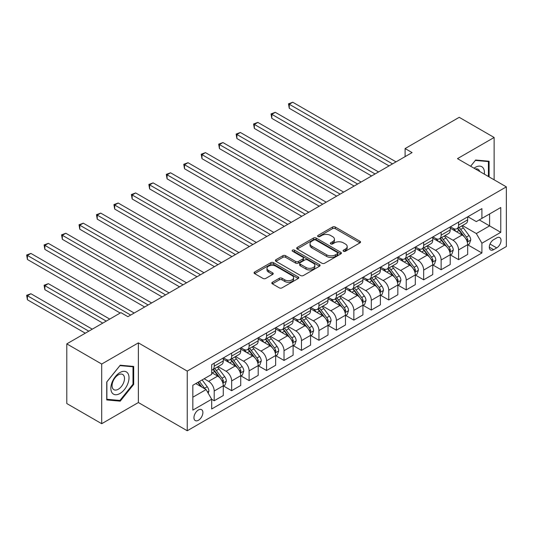 <?xml version="1.0" encoding="UTF-8"?>
<svg xmlns="http://www.w3.org/2000/svg" width="533" height="533" viewBox="0 0 533 533"><rect width="100%" height="100%" fill="white"/><g stroke="black" fill="none" stroke-linecap="round" stroke-linejoin="round"><path stroke-width="0.8" d="M343.485 251.263A1.359 0.786 0 0 0 345.404 251.263L359.968 242.855A1.939 1.119 0 0 0 360.541 242.062A1.939 1.119 0 0 0 359.968 241.276L335.297 227.025A1.939 1.119 0 0 0 332.552 227.025L317.988 235.439A1.359 0.786 0 0 0 317.595 235.992A1.359 0.786 0 0 0 317.988 236.545A1.359 0.786 0 0 0 319.907 236.545L321.792 235.453A6.203 3.584 0 0 1 330.567 235.453L332.625 236.645A6.203 3.584 0 0 1 334.438 239.177A6.203 3.584 0 0 1 332.625 241.709L330.74 242.795A1.359 0.786 0 0 0 330.34 243.348A1.359 0.786 0 0 0 330.74 243.907A1.359 0.786 0 0 0 332.659 243.907L334.544 242.815A6.203 3.584 0 0 1 343.319 242.815L345.371 244.001A6.203 3.584 0 0 1 347.19 246.532A6.203 3.584 0 0 1 345.371 249.071L343.485 250.157A1.359 0.786 0 0 0 343.092 250.71A1.359 0.786 0 0 0 343.485 251.263L343.485 250.157M198.423 420.277A6.323 3.651 120 0 0 202.547 414.707A6.323 3.651 120 0 0 201.581 409.644A6.323 3.651 120 0 0 198.423 409.957A6.323 3.651 120 0 0 194.292 415.527A6.323 3.651 120 0 0 195.258 420.59A6.323 3.651 120 0 0 198.423 420.277M272.376 282.27A1.939 1.119 0 0 0 271.81 283.056A1.939 1.119 0 0 0 272.376 283.849L279.299 287.847A1.939 1.119 0 0 0 282.044 287.847L298.22 278.506A1.939 1.119 0 0 0 298.786 277.72A1.939 1.119 0 0 0 298.22 276.927L273.542 262.682A1.939 1.119 0 0 0 270.804 262.682L254.627 272.017A1.939 1.119 0 0 0 254.061 272.809A1.939 1.119 0 0 0 254.627 273.602L262.989 278.433A1.939 1.119 0 0 0 265.727 278.433L272.649 274.435A1.939 1.119 0 0 0 273.222 273.642A1.939 1.119 0 0 0 272.649 272.849L268.505 270.458A5.183 2.991 0 0 1 266.986 268.339A5.183 2.991 0 0 1 270.191 265.574A5.183 2.991 0 0 1 275.841 266.22L292.084 275.601A5.183 2.991 0 0 1 293.603 277.72A5.183 2.991 0 0 1 290.398 280.485A5.183 2.991 0 0 1 284.749 279.832L282.044 278.273A1.939 1.119 0 0 0 279.299 278.273L272.376 282.27L272.376 283.849M138.373 342.872L101.71 364.039L66.798 343.878L66.798 403.548L101.71 423.702L138.373 402.535L187.25 430.757L187.25 371.095L138.373 342.872L138.373 402.535M494.131 179.808L494.131 137.474L457.474 158.641L506.35 186.863L187.25 371.095M494.131 137.474L459.219 117.32L405.1 148.56L405.1 156.629M66.798 343.878L120.911 312.638L127.9 316.669L412.089 152.591L405.1 148.56M321.932 263.235A1.939 1.119 0 0 0 324.67 263.235L340.847 253.895A1.939 1.119 0 0 0 341.413 253.102A1.939 1.119 0 0 0 340.847 252.316L316.176 238.064A1.939 1.119 0 0 0 313.431 238.064L297.261 247.405A1.939 1.119 0 0 0 296.688 248.198A1.939 1.119 0 0 0 297.261 248.991L321.932 263.235M293.07 251.556A1.359 0.786 0 0 1 294.449 251.749L294.449 250.137L319.534 264.621A1.939 1.119 0 0 1 320.1 265.414A1.939 1.119 0 0 1 319.534 266.2L303.357 275.541A1.939 1.119 0 0 1 300.619 275.541L275.941 261.297L275.941 259.711A1.939 1.119 0 0 0 275.374 260.504A1.939 1.119 0 0 0 275.941 261.297M275.941 259.711L282.863 255.713A1.939 1.119 0 0 1 285.608 255.713L295.615 261.496A1.939 1.119 0 0 0 298.353 261.496L302.944 258.845A1.939 1.119 0 0 0 303.517 258.052A1.939 1.119 0 0 0 302.944 257.259L292.53 251.243A1.359 0.786 0 0 1 292.131 250.69A1.359 0.786 0 0 1 292.97 249.964A1.359 0.786 0 0 1 294.449 250.137M496.716 237.898L493.645 239.67A6.123 3.538 120 0 0 489.64 245.067A6.123 3.538 120 0 0 490.58 249.97A6.123 3.538 120 0 0 493.645 249.671L496.716 247.898A6.123 3.538 120 0 0 500.714 242.502A6.123 3.538 120 0 0 499.774 237.591A6.123 3.538 120 0 0 496.716 237.898M187.25 430.757L506.35 246.526L506.35 186.863M467.874 216.731L476.322 221.608L481.912 218.383L481.912 208.63L211.688 364.645L211.688 374.399L192.833 385.286L192.833 410.117L211.688 399.23L211.688 408.991L481.912 252.975L481.912 243.221L476.322 233.541L462.437 225.526M481.912 218.383L500.767 207.504L500.767 232.335L481.912 243.221M101.71 364.039L101.71 423.702M479.26 219.916L489.594 225.885L489.594 213.953L500.767 207.504M476.322 233.541L489.594 225.885L500.767 232.335M192.833 397.218L206.098 389.556L195.764 383.587M211.688 399.31L214.199 400.763L214.199 391.009A7.902 4.564 -120 0 0 208.616 381.335L204.146 378.75M214.199 400.763L223.28 395.526L223.28 385.765A7.902 4.564 -120 0 0 217.691 376.091L211.688 372.627M223.487 385.972L231.655 390.682L231.655 380.928A7.902 4.564 -120 0 0 226.072 371.254L218.05 366.624M231.655 390.682L240.736 385.446L240.736 375.692A7.902 4.564 -120 0 0 235.146 366.011L223.28 359.162M240.943 375.892L249.111 380.609L249.111 370.848A7.902 4.564 -120 0 0 243.528 361.174L235.506 356.544M249.111 380.609L258.192 375.365L258.192 365.611A7.902 4.564 -120 0 0 252.602 355.937L240.736 349.082M258.398 365.811L266.567 370.528L266.567 360.774A7.902 4.564 -120 0 0 260.983 351.1L252.962 346.47M266.567 370.528L275.648 365.285L275.648 355.531A7.902 4.564 -120 0 0 270.058 345.857L258.192 339.001M275.854 355.731L284.029 360.448L284.029 350.694A7.902 4.564 -120 0 0 278.439 341.02L270.418 336.39M284.029 360.448L293.103 355.211L293.103 345.451A7.902 4.564 -120 0 0 287.52 335.777L275.648 328.928M293.31 345.657L301.485 350.374L301.485 340.614A7.902 4.564 -120 0 0 295.895 330.94L287.873 326.309M301.485 350.374L310.559 345.131L310.559 335.377A7.902 4.564 -120 0 0 304.976 325.703L293.103 318.847M310.772 335.577L318.941 340.294L318.941 330.54A7.902 4.564 -120 0 0 313.351 320.859L305.329 316.229M318.941 340.294L328.015 335.05L328.015 325.297A7.902 4.564 -120 0 0 322.432 315.623L310.559 308.767M328.228 325.496L336.396 330.213L336.396 320.46A7.902 4.564 -120 0 0 330.806 310.786L322.791 306.155M336.396 330.213L345.471 324.977L345.471 315.216A7.902 4.564 -120 0 0 339.887 305.542L328.015 298.693M345.684 315.423L353.852 320.14L353.852 310.379A7.902 4.564 -120 0 0 348.262 300.705L340.247 296.075M353.852 320.14L362.926 314.896L362.926 305.142A7.902 4.564 -120 0 0 357.343 295.462L345.471 288.613M363.14 305.342L371.308 310.059L371.308 300.306A7.902 4.564 -120 0 0 365.725 290.625L357.703 285.994M371.308 310.059L380.382 304.816L380.382 295.062A7.902 4.564 -120 0 0 374.799 285.388L362.926 278.532M380.595 295.262L388.764 299.979L388.764 290.225A7.902 4.564 -120 0 0 383.18 280.551L375.159 275.921M388.764 299.979L397.845 294.742L397.845 284.982A7.902 4.564 -120 0 0 392.255 275.308L380.382 268.452M398.051 285.188L406.219 289.905L406.219 280.145A7.902 4.564 -120 0 0 400.636 270.471L392.614 265.84M406.219 289.905L415.3 284.662L415.3 274.908A7.902 4.564 -120 0 0 409.71 265.227L397.845 258.378M415.507 275.108L423.675 279.825L423.675 270.071A7.902 4.564 -120 0 0 418.092 260.39L410.07 255.76M423.675 279.825L432.756 274.582L432.756 264.828A7.902 4.564 -120 0 0 427.166 255.154L415.3 248.298M432.963 265.028L441.131 269.745L441.131 259.991A7.902 4.564 -120 0 0 435.548 250.317L427.526 245.686M441.131 269.745L450.212 264.508L450.212 254.747A7.902 4.564 -120 0 0 444.622 245.073L432.756 238.218M450.418 254.947L458.587 259.664L458.587 249.91A7.902 4.564 -120 0 0 453.003 240.236L444.982 235.606M458.587 259.664L467.668 254.428L467.668 244.674A7.902 4.564 -120 0 0 462.078 234.993L450.212 228.144M450.418 226.811L453.003 228.304A7.902 4.564 -120 0 0 456.954 228.697A7.902 4.564 -120 0 0 458.587 225.079L458.587 222.094M432.963 236.892L435.548 238.384A7.902 4.564 -120 0 0 439.498 238.771A7.902 4.564 -120 0 0 441.131 235.153L441.131 232.175M415.507 246.966L418.092 248.458A7.902 4.564 -120 0 0 422.043 248.851A7.902 4.564 -120 0 0 423.675 245.233L423.675 242.249M398.051 257.046L400.636 258.538A7.902 4.564 -120 0 0 404.587 258.931A7.902 4.564 -120 0 0 406.219 255.314L406.219 252.329M380.595 267.126L383.18 268.619A7.902 4.564 -120 0 0 387.131 269.005A7.902 4.564 -120 0 0 388.764 265.394L388.764 262.409M363.14 277.2L365.725 278.692A7.902 4.564 -120 0 0 369.669 279.085A7.902 4.564 -120 0 0 371.308 275.468L371.308 272.483M345.684 287.28L348.262 288.773A7.902 4.564 -120 0 0 352.213 289.166A7.902 4.564 -120 0 0 353.852 285.548L353.852 282.563M328.228 297.361L330.806 298.853A7.902 4.564 -120 0 0 334.757 299.24A7.902 4.564 -120 0 0 336.396 295.628L336.396 292.644M310.772 307.441L313.351 308.927A7.902 4.564 -120 0 0 317.302 309.32A7.902 4.564 -120 0 0 318.941 305.702L318.941 302.724M293.31 317.515L295.895 319.007A7.902 4.564 -120 0 0 299.846 319.4A7.902 4.564 -120 0 0 301.485 315.783L301.485 312.798M275.854 327.595L278.439 329.088A7.902 4.564 -120 0 0 282.39 329.481A7.902 4.564 -120 0 0 284.029 325.863L284.029 322.878M258.398 337.675L260.983 339.161A7.902 4.564 -120 0 0 264.934 339.554A7.902 4.564 -120 0 0 266.567 335.937L266.567 332.958M240.943 347.749L243.528 349.242A7.902 4.564 -120 0 0 247.479 349.635A7.902 4.564 -120 0 0 249.111 346.017L249.111 343.032M223.487 357.83L226.072 359.322A7.902 4.564 -120 0 0 230.023 359.715A7.902 4.564 -120 0 0 231.655 356.097L231.655 353.113M467.874 244.874L481.912 252.975M456.954 228.697L466.029 223.454A7.902 4.564 -120 0 0 467.668 219.836L467.668 216.851M439.498 238.771L448.573 233.534A7.902 4.564 -120 0 0 450.212 229.916L450.212 226.931M422.043 248.851L431.117 243.608A7.902 4.564 -120 0 0 432.756 239.997L432.756 237.012M404.587 258.931L413.661 253.688A7.902 4.564 -120 0 0 415.3 250.07L415.3 247.085M387.131 269.005L396.206 263.768A7.902 4.564 -120 0 0 397.845 260.151L397.845 257.166M369.669 279.085L378.75 273.842A7.902 4.564 -120 0 0 380.382 270.231L380.382 267.246M352.213 289.166L361.294 283.922A7.902 4.564 -120 0 0 362.926 280.305L362.926 277.327M334.757 299.24L343.838 294.003A7.902 4.564 -120 0 0 345.471 290.385L345.471 287.4M317.302 309.32L326.383 304.083A7.902 4.564 -120 0 0 328.015 300.465L328.015 297.481M299.846 319.4L308.927 314.157A7.902 4.564 -120 0 0 310.559 310.539L310.559 307.561M282.39 329.481L291.464 324.237A7.902 4.564 -120 0 0 293.103 320.619L293.103 317.635M264.934 339.554L274.009 334.318A7.902 4.564 -120 0 0 275.648 330.7L275.648 327.715M247.479 349.635L256.553 344.391A7.902 4.564 -120 0 0 258.192 340.78L258.192 337.795M230.023 359.715L239.097 354.472A7.902 4.564 -120 0 0 240.736 350.854L240.736 347.869M211.688 370.109A7.902 4.564 -120 0 0 212.567 369.789L221.641 364.552A7.902 4.564 -120 0 0 223.28 360.934L223.28 357.949M212.567 369.789A7.902 4.564 -120 0 0 214.199 366.178L214.199 363.193M206.098 389.556L211.688 399.23M489.101 176.903L489.101 161.226L475.629 160.027L470.632 166.236M106.74 399.95L120.218 401.156L133.69 384.393L133.69 366.424L120.218 365.218L106.74 381.981L106.74 399.95M132.997 383.987L133.69 384.393M118.792 400.336L120.218 401.156M344.032 251.456L345.371 250.683A6.203 3.584 0 0 0 347.19 248.151L347.19 246.532M334.438 239.177L334.438 240.789A6.203 3.584 0 0 1 332.625 243.321L331.279 244.094M359.942 242.868L335.297 228.637A1.939 1.119 0 0 0 332.552 228.637L318.534 236.739M340.82 253.908L316.176 239.683A1.939 1.119 0 0 0 313.431 239.683L297.281 249.004M337.422 253.661A1.359 0.786 0 0 0 337.815 253.102A1.359 0.786 0 0 0 337.422 252.549L315.763 240.043A1.359 0.786 0 0 0 313.844 240.043L311.858 241.196A6.203 3.584 0 0 0 310.039 243.728A6.203 3.584 0 0 0 311.858 246.259L326.662 254.807A6.203 3.584 0 0 0 335.43 254.807L337.422 253.661L337.422 255.274A1.359 0.786 0 0 0 337.815 254.714L337.815 253.102M310.039 243.728L310.039 245.34A6.203 3.584 0 0 0 311.858 247.872L311.858 246.259M337.422 255.274L335.43 256.42A6.203 3.584 0 0 1 326.662 256.42L311.858 247.872M275.967 261.31L282.863 257.326L282.863 255.713M303.517 258.052L303.517 259.664A1.939 1.119 0 0 1 302.944 260.457L298.353 263.109A1.939 1.119 0 0 1 295.615 263.109L285.608 257.326A1.939 1.119 0 0 0 282.863 257.326M294.449 251.749L319.507 266.22M305.995 267.486A5.183 2.991 0 0 0 311.645 268.139A5.183 2.991 0 0 0 314.85 265.374A5.183 2.991 0 0 0 313.331 263.255L307.608 259.951A1.939 1.119 0 0 0 304.863 259.951L300.272 262.602A1.939 1.119 0 0 0 299.706 263.395A1.939 1.119 0 0 0 300.272 264.181L305.995 267.486L305.995 269.098A5.183 2.991 0 0 0 311.645 269.751A5.183 2.991 0 0 0 314.85 266.986L314.85 265.374M299.706 263.395L299.706 265.008A1.939 1.119 0 0 0 300.272 265.794L300.272 264.181M305.995 269.098L300.272 265.794M293.603 277.72L293.603 279.332A5.183 2.991 0 0 1 290.398 282.097A5.183 2.991 0 0 1 284.749 281.444L282.044 279.885A1.939 1.119 0 0 0 279.299 279.885L272.403 283.862M266.986 268.339L266.986 269.951A5.183 2.991 0 0 0 268.505 272.07L268.505 270.458M272.63 274.448L268.505 272.07M298.194 278.526L273.542 264.295A1.939 1.119 0 0 0 270.804 264.295L254.654 273.616M467.668 244.993L469.34 244.027L470.739 239.997A5.237 3.025 -120 0 0 469.067 235.539L463.364 227.917A15.111 8.721 -120 0 0 461.711 225.945M456.041 231.509A15.111 8.721 -120 0 0 452.943 228.271M467.188 241.789L467.914 240.216A5.237 3.025 -120 0 0 466.415 237.072L460.712 229.45A15.111 8.721 -120 0 0 459.06 227.478M457.654 228.291A12.539 7.242 60 0 1 459.713 230.629L464.543 237.078M289.266 148.607L354.132 186.057L254.348 128.446L254.348 124.416L257.839 122.397L361.114 182.026M457.387 228.444A15.111 8.721 60 0 1 459.033 230.423L462.824 235.486M392.535 163.884L289.266 104.261L292.757 102.243L396.026 161.865M389.043 165.896L289.266 108.292L289.266 104.261L288.493 103.815L292.757 102.243M289.266 108.292L288.493 103.815M450.212 255.074L451.884 254.101L453.283 250.07A5.237 3.025 -120 0 0 451.611 245.613L445.908 237.998A15.111 8.721 -120 0 0 444.255 236.026M438.586 241.582A15.111 8.721 -120 0 0 435.488 238.351M449.732 251.862L450.458 250.297A5.237 3.025 -120 0 0 448.959 247.145L443.249 239.53A15.111 8.721 -120 0 0 441.604 237.558M440.198 238.371A12.539 7.242 60 0 1 442.257 240.709L447.087 247.152M271.81 158.681L336.676 196.131L236.892 138.527L236.892 134.496L240.383 132.477L343.658 192.1M439.925 238.524A15.111 8.721 60 0 1 441.577 240.496L445.368 245.56M432.756 265.148L434.428 264.181L435.827 260.151A5.237 3.025 -120 0 0 434.155 255.693L428.452 248.078A15.111 8.721 -120 0 0 426.8 246.099M421.123 251.663A15.111 8.721 -120 0 0 418.032 248.425M432.276 261.943L433.003 260.37A5.237 3.025 -120 0 0 431.503 257.226L425.794 249.611A15.111 8.721 -120 0 0 424.148 247.632M422.742 248.445A12.539 7.242 60 0 1 424.801 250.79L429.631 257.232M254.348 168.761L319.22 206.211L219.436 148.6L219.436 144.57L222.927 142.558L326.203 202.18M422.469 248.605A15.111 8.721 60 0 1 424.121 250.577L427.912 255.64M415.3 275.228L416.973 274.262L418.372 270.231A5.237 3.025 -120 0 0 416.699 265.774L410.996 258.152A15.111 8.721 -120 0 0 409.344 256.18M403.668 261.743A15.111 8.721 -120 0 0 400.576 258.505M414.821 272.023L415.547 270.451A5.237 3.025 -120 0 0 414.048 267.306L408.338 259.684A15.111 8.721 -120 0 0 406.692 257.712M405.287 258.525A12.539 7.242 60 0 1 407.345 260.864L412.176 267.313M236.892 178.841L301.758 216.291M405.013 258.678A15.111 8.721 60 0 1 406.666 260.657L410.457 265.72M375.079 173.958L271.81 114.335L275.301 112.323L378.57 171.946M371.588 175.977L271.81 118.366L271.81 114.335L271.037 113.895L275.301 112.323M271.81 118.366L271.037 113.895M357.623 184.038L253.581 123.969L257.839 122.397M254.348 128.446L253.581 123.969M340.167 194.119L236.126 134.049L240.383 132.477M236.892 138.527L236.126 134.049M397.845 285.308L399.517 284.336L400.916 280.305A5.237 3.025 -120 0 0 399.244 275.847L393.534 268.232A15.111 8.721 -120 0 0 391.888 266.26M386.212 271.823A15.111 8.721 -120 0 0 383.12 268.585M397.365 282.104L398.091 280.531A5.237 3.025 -120 0 0 396.592 277.38L390.882 269.765A15.111 8.721 -120 0 0 389.237 267.793M387.831 268.605A12.539 7.242 60 0 1 389.89 270.944L394.72 277.387M219.436 188.915L284.302 226.365L184.525 168.761L184.525 164.73L188.016 162.712L291.291 222.334M387.558 268.759A15.111 8.721 60 0 1 389.21 270.731L393.001 275.794M322.712 204.192L218.67 144.13L222.927 142.558M219.436 148.6L218.67 144.13M484.33 174.151A12.839 7.409 120 0 0 483.211 168.048A12.839 7.409 120 0 0 474.044 168.208M479.673 171.459A8.788 5.077 120 0 0 479.074 170.18A8.788 5.077 120 0 0 478.088 169.267A8.788 5.077 120 0 0 475.403 168.994M475.323 160.406L488.408 161.586L488.408 176.503M487.542 161.086L488.408 161.586M470.659 166.256L475.349 160.42M119.938 372.547A12.839 7.409 120 0 0 110.857 388.264A12.839 7.409 120 0 0 119.938 393.507A12.839 7.409 120 0 0 129.013 377.784A12.839 7.409 120 0 0 119.938 372.547M118.286 374.892A8.788 5.077 120 0 0 112.543 382.641A8.788 5.077 120 0 0 113.889 389.683A8.788 5.077 120 0 0 118.286 389.25A8.788 5.077 120 0 0 124.022 381.501A8.788 5.077 120 0 0 122.677 374.459A8.788 5.077 120 0 0 118.286 374.892M132.997 384.193L119.938 400.436L106.88 399.27L106.88 381.861L119.938 365.618L132.997 366.784L132.997 384.193M132.131 366.284L132.997 366.784M380.382 295.382L382.061 294.416L383.454 290.385A5.237 3.025 -120 0 0 381.788 285.928L376.078 278.313A15.111 8.721 -120 0 0 374.433 276.341M368.756 281.897A15.111 8.721 -120 0 0 365.665 278.659M379.909 292.177L380.629 290.612A5.237 3.025 -120 0 0 379.136 287.46L373.426 279.845A15.111 8.721 -120 0 0 371.781 277.866M370.375 278.679A12.539 7.242 60 0 1 372.434 281.024L377.257 287.467M201.98 198.996L266.846 236.445L167.069 178.841L167.069 174.804L170.56 172.792L273.829 232.415M370.102 278.839A15.111 8.721 60 0 1 371.754 280.811L375.545 285.875M362.926 305.462L364.605 304.496L365.998 300.465A5.237 3.025 -120 0 0 364.332 296.008L358.622 288.393A15.111 8.721 -120 0 0 356.977 286.414M351.3 291.977A15.111 8.721 -120 0 0 348.209 288.739M362.453 302.258L363.173 300.685A5.237 3.025 -120 0 0 361.674 297.541L355.971 289.925A15.111 8.721 -120 0 0 354.325 287.947M352.919 288.759A12.539 7.242 60 0 1 354.978 291.098L359.802 297.547M184.525 209.076L249.391 246.526L149.613 188.915L149.613 184.884L153.104 182.872L256.373 242.495M352.646 288.913A15.111 8.721 60 0 1 354.298 290.891L358.089 295.955M345.471 315.543L347.15 314.577L348.542 310.539A5.237 3.025 -120 0 0 346.876 306.089L341.167 298.467A15.111 8.721 -120 0 0 339.521 296.495M333.845 302.058A15.111 8.721 -120 0 0 330.753 298.82M344.998 312.338L345.717 310.766A5.237 3.025 -120 0 0 344.218 307.614L338.515 299.999A15.111 8.721 -120 0 0 336.869 298.027M335.457 298.84A12.539 7.242 60 0 1 337.516 301.178L342.346 307.621M167.069 219.15L231.935 256.606L132.157 198.996L132.157 194.965L135.648 192.946L238.917 252.569M335.19 298.993A15.111 8.721 60 0 1 336.836 300.965L340.634 306.029M328.015 325.616L329.694 324.65L331.086 320.619A5.237 3.025 -120 0 0 329.421 316.162L323.711 308.547A15.111 8.721 -120 0 0 322.065 306.575M316.389 312.131A15.111 8.721 -120 0 0 313.297 308.893M327.542 322.412L328.261 320.846A5.237 3.025 -120 0 0 326.762 317.695L321.059 310.079A15.111 8.721 -120 0 0 319.407 308.107M318.001 308.913A12.539 7.242 60 0 1 320.06 311.259L324.89 317.701M149.613 229.23L214.479 266.68L114.702 209.076L114.702 205.045L118.193 203.026L221.462 262.649M317.735 309.073A15.111 8.721 60 0 1 319.38 311.045L323.178 316.109M310.559 335.697L312.238 334.731L313.631 330.7A5.237 3.025 -120 0 0 311.958 326.243L306.255 318.627A15.111 8.721 -120 0 0 304.609 316.649M298.933 322.212A15.111 8.721 -120 0 0 295.842 318.974M310.086 332.492L310.806 330.92A5.237 3.025 -120 0 0 309.307 327.775L303.603 320.16A15.111 8.721 -120 0 0 301.951 318.181M300.545 318.994A12.539 7.242 60 0 1 302.604 321.332L307.434 327.782M132.157 239.31L197.023 276.76L97.246 219.15L97.246 215.119L100.737 213.107L204.006 272.729M300.279 319.147A15.111 8.721 60 0 1 301.925 321.126L305.722 326.189M305.256 214.273L201.98 154.65L205.471 152.638L308.747 212.261M301.765 216.291L201.98 158.681L201.98 154.65L201.214 154.21L205.471 152.638M201.98 158.681L201.214 154.21M287.793 224.353L183.758 164.284L188.016 162.712M184.525 168.761L183.758 164.284M270.338 234.433L166.303 174.364L170.56 172.792M167.069 178.841L166.303 174.364M252.882 244.507L148.847 184.445L153.104 182.872M149.613 188.915L148.847 184.445M235.426 254.587L131.391 194.518L135.648 192.946M132.157 198.996L131.391 194.518M293.103 345.777L294.782 344.811L296.175 340.78A5.237 3.025 -120 0 0 294.502 336.323L288.799 328.701A15.111 8.721 -120 0 0 287.147 326.729M281.477 332.292A15.111 8.721 -120 0 0 278.379 329.054M292.624 342.572L293.35 341A5.237 3.025 -120 0 0 291.851 337.855L286.148 330.233A15.111 8.721 -120 0 0 284.495 328.261M283.09 329.074A12.539 7.242 60 0 1 285.148 331.413L289.979 337.862M114.702 249.384L179.568 286.841L79.79 229.23L79.79 225.199L83.281 223.18L186.55 282.803M282.823 329.227A15.111 8.721 60 0 1 284.469 331.2L288.266 336.27M217.97 264.668L113.929 204.599L118.193 203.026M114.702 209.076L113.929 204.599M275.648 355.857L277.32 354.885L278.719 350.854A5.237 3.025 -120 0 0 277.047 346.397L271.344 338.781A15.111 8.721 -120 0 0 269.691 336.809M264.022 342.366A15.111 8.721 -120 0 0 260.923 339.135M275.168 352.646L275.894 351.08A5.237 3.025 -120 0 0 274.395 347.929L268.692 340.314A15.111 8.721 -120 0 0 267.04 338.342M265.634 339.148A12.539 7.242 60 0 1 267.693 341.493L272.523 347.936M97.246 259.464L162.112 296.914L62.328 239.31L62.328 235.28L65.819 233.261L169.094 292.884M265.367 339.308A15.111 8.721 60 0 1 267.013 341.28L270.804 346.343M200.515 274.742L96.473 214.679L100.737 213.107M97.246 219.15L96.473 214.679M258.192 365.931L259.864 364.965L261.263 360.934A5.237 3.025 -120 0 0 259.591 356.477L253.888 348.862A15.111 8.721 -120 0 0 252.236 346.883M246.566 352.446A15.111 8.721 -120 0 0 243.468 349.208M257.712 362.726L258.438 361.154A5.237 3.025 -120 0 0 256.939 358.009L251.236 350.394A15.111 8.721 -120 0 0 249.584 348.415M248.178 349.228A12.539 7.242 60 0 1 250.237 351.567L255.067 358.016M79.79 269.545L144.656 306.995L44.872 249.384L44.872 245.353L48.363 243.341L151.638 302.964M247.912 349.388A15.111 8.721 60 0 1 249.557 351.36L253.348 356.424M183.059 284.822L79.017 224.753L83.281 223.18M79.79 229.23L79.017 224.753M240.736 376.012L242.408 375.045L243.808 371.015A5.237 3.025 -120 0 0 242.135 366.557L236.432 358.936A15.111 8.721 -120 0 0 234.78 356.963M229.103 362.527A15.111 8.721 -120 0 0 226.012 359.289M240.256 372.807L240.983 371.235A5.237 3.025 -120 0 0 239.484 368.09L233.774 360.468A15.111 8.721 -120 0 0 232.128 358.496M230.722 359.309A12.539 7.242 60 0 1 232.781 361.647L237.611 368.096M62.328 279.625L120.218 313.044L27.416 259.464L27.416 255.434L30.907 253.415L134.183 313.044M230.449 359.462A15.111 8.721 60 0 1 232.102 361.441L235.892 366.504M165.603 294.902L61.562 234.833L65.819 233.261M62.328 239.31L61.562 234.833M223.28 386.092L224.953 385.119L226.352 381.088A5.237 3.025 -120 0 0 224.679 376.631L218.976 369.016A15.111 8.721 -120 0 0 217.324 367.044M222.801 382.887L223.527 381.315A5.237 3.025 -120 0 0 222.028 378.163L216.318 370.548A15.111 8.721 -120 0 0 214.672 368.576M213.267 369.389A12.539 7.242 60 0 1 215.325 371.728L220.156 378.17M109.745 319.087L48.363 283.656L44.872 285.668L44.872 289.699L102.756 323.118M212.993 369.542A15.111 8.721 60 0 1 214.646 371.514L218.437 376.578M44.872 289.699L44.106 285.228L106.254 321.106M44.106 285.228L48.363 283.656M148.147 304.976L44.106 244.914L48.363 243.341M44.872 249.384L44.106 244.914M208.196 393.187L208.896 391.169A5.237 3.025 -120 0 0 207.224 386.711L202.134 379.916M92.282 329.167L30.907 293.73L27.416 295.748L27.416 299.779L85.3 333.198M205.045 388.95A5.237 3.025 -120 0 0 204.572 388.244L199.475 381.448M198.169 382.201L201.827 387.091M197.803 382.414L200.908 386.558M27.416 299.779L26.65 295.302L88.791 331.18M26.65 295.302L30.907 293.73M130.692 315.056L26.65 254.987L30.907 253.415M27.416 259.464L26.65 254.987M208.616 381.335L217.691 376.091M226.072 371.254L235.146 366.011M243.528 361.174L252.602 355.937M260.983 351.1L270.058 345.857M278.439 341.02L287.52 335.777M295.895 330.94L304.976 325.703M313.351 320.859L322.432 315.623M330.806 310.786L339.887 305.542M348.262 300.705L357.343 295.462M365.725 290.625L374.799 285.388M383.18 280.551L392.255 275.308M400.636 270.471L409.71 265.227M418.092 260.39L427.166 255.154M435.548 250.317L444.622 245.073M453.003 240.236L462.078 234.993M458.587 225.079L467.668 219.836M458.587 249.91L467.668 244.674M441.131 259.991L450.212 254.747M441.131 235.153L450.212 229.916M423.675 270.071L432.756 264.828M423.675 245.233L432.756 239.997M406.219 280.145L415.3 274.908M406.219 255.314L415.3 250.07M388.764 290.225L397.845 284.982M388.764 265.394L397.845 260.151M371.308 300.306L380.382 295.062M371.308 275.468L380.382 270.231M353.852 310.379L362.926 305.142M353.852 285.548L362.926 280.305M336.396 320.46L345.471 315.216M336.396 295.628L345.471 290.385M318.941 330.54L328.015 325.297M318.941 305.702L328.015 300.465M301.485 340.614L310.559 335.377M301.485 315.783L310.559 310.539M284.029 350.694L293.103 345.451M284.029 325.863L293.103 320.619M266.567 360.774L275.648 355.531M266.567 335.937L275.648 330.7M249.111 370.848L258.192 365.611M249.111 346.017L258.192 340.78M231.655 380.928L240.736 375.692M231.655 356.097L240.736 350.854M214.199 391.009L223.28 385.765M214.199 366.178L223.28 360.934M490.02 244.027L496.716 247.898M489.314 247.172L493.645 249.671M345.371 250.683L345.371 249.071M330.74 243.907L330.74 242.795M332.625 243.321L332.625 241.709M317.988 236.545L317.988 235.439M332.552 228.637L332.552 227.025M335.297 228.637L335.297 227.025M359.968 242.855L359.968 241.276M297.261 248.991L297.261 247.405M313.431 239.683L313.431 238.064M316.176 239.683L316.176 238.064M340.847 253.895L340.847 252.316M326.662 256.42L326.662 254.807M335.43 256.42L335.43 254.807M285.608 257.326L285.608 255.713M295.615 263.109L295.615 261.496M298.353 263.109L298.353 261.496M302.944 260.457L302.944 258.845M319.534 266.2L319.534 264.621M279.299 279.885L279.299 278.273M282.044 279.885L282.044 278.273M284.749 281.444L284.749 279.832M272.649 274.435L272.649 272.849M254.627 273.602L254.627 272.017M270.804 264.295L270.804 262.682M273.542 264.295L273.542 262.682M298.22 278.506L298.22 276.927M467.274 242.075L470.706 240.097M460.712 229.45L463.364 227.917M456.594 231.828L459.033 230.423M466.415 237.072L469.067 235.539M466.002 239.11L467.914 240.216M449.819 252.156L453.25 250.17M443.249 239.53L445.908 237.998M439.139 241.909L441.577 240.496M448.959 247.145L451.611 245.613M448.546 249.191L450.458 250.297M432.363 262.229L435.794 260.251M425.794 249.611L428.452 248.078M421.683 251.982L424.121 250.577M431.503 257.226L434.155 255.693M431.09 259.271L433.003 260.37M414.907 272.31L418.338 270.331M408.338 259.684L410.996 258.152M404.227 262.063L406.666 260.657M414.048 267.306L416.699 265.774M413.635 269.345L415.547 270.451M397.451 282.39L400.876 280.411M390.882 269.765L393.534 268.232M386.771 272.143L389.21 270.731M396.592 277.38L399.244 275.847M396.172 279.425L398.091 280.531M379.996 292.464L383.42 290.485M373.426 279.845L376.078 278.313M369.316 282.217L371.754 280.811M379.136 287.46L381.788 285.928M378.716 289.506L380.629 290.612M362.54 302.544L365.964 300.565M355.971 289.925L358.622 288.393M351.853 292.297L354.298 290.891M361.674 297.541L364.332 296.008M361.261 299.579L363.173 300.685M345.084 312.624L348.509 310.646M338.515 299.999L341.167 298.467M334.398 302.378L336.836 300.965M344.218 307.614L346.876 306.089M343.805 309.66L345.717 310.766M327.628 322.698L331.053 320.719M321.059 310.079L323.711 308.547M316.942 312.451L319.38 311.045M326.762 317.695L329.421 316.162M326.349 319.74L328.261 320.846M310.166 332.779L313.597 330.8M303.603 320.16L306.255 318.627M299.486 322.532L301.925 321.126M309.307 327.775L311.958 326.243M308.893 329.82L310.806 330.92M292.71 342.859L296.141 340.88M286.148 330.233L288.799 328.701M282.03 332.612L284.469 331.2M291.851 337.855L294.502 336.323M291.438 339.894L293.35 341M275.255 352.933L278.686 350.954M268.692 340.314L271.344 338.781M264.575 342.692L267.013 341.28M274.395 347.929L277.047 346.397M273.982 349.974L275.894 351.08M257.799 363.013L261.23 361.034M251.236 350.394L253.888 348.862M247.119 352.766L249.557 351.36M256.939 358.009L259.591 356.477M256.526 360.055L258.438 361.154M240.343 373.093L243.774 371.115M233.774 360.468L236.432 358.936M229.663 362.846L232.102 361.441M239.484 368.09L242.135 366.557M239.07 370.129L240.983 371.235M222.887 383.174L226.318 381.188M216.318 370.548L218.976 369.016M212.207 372.927L214.646 371.514M222.028 378.163L224.679 376.631M221.615 380.209L223.527 381.315M207.53 392.035L208.856 391.269M204.572 388.244L207.224 386.711"/></g></svg>
